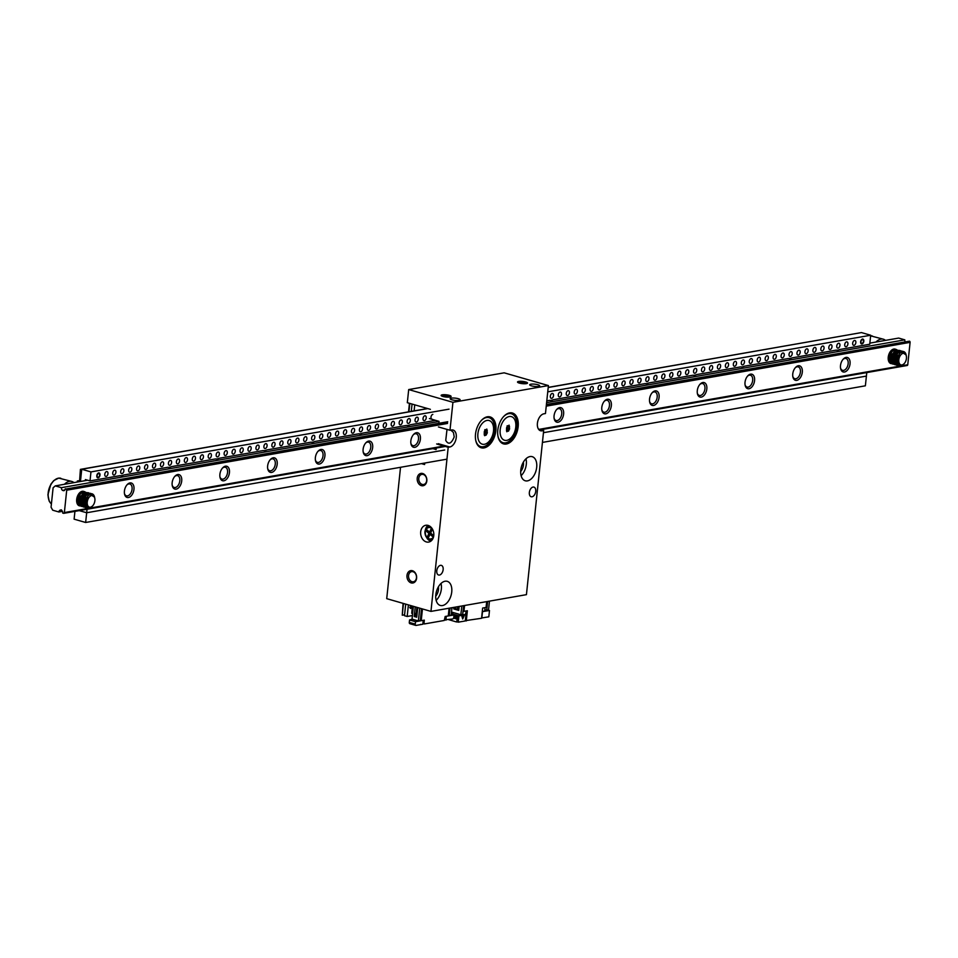 <?xml version="1.0" encoding="UTF-8"?>
<svg xmlns="http://www.w3.org/2000/svg" width="958" height="958" viewBox="0 0 958 958"><rect width="100%" height="100%" fill="white"/><g stroke="black" fill="none" stroke-linecap="round" stroke-linejoin="round"><path stroke-width="1.44" d="M430.393 409.341L407.318 402.695L408.695 389.571L504.171 372.83L548.407 385.571L545.461 413.533L543.881 413.808A8.778 5.293 -73.9 0 0 537.594 422.071A8.778 5.293 -73.9 0 0 540.552 430.753A8.778 5.293 -73.9 0 0 542.084 430.825L543.677 430.549L526.433 594.655L430.956 611.396L448.2 447.278L449.793 447.003A8.778 5.293 106.1 0 0 456.068 438.74A8.778 5.293 106.1 0 0 453.122 430.058A8.778 5.293 106.1 0 0 451.577 429.986L449.985 430.262L438.453 426.945M430.956 611.396L386.721 598.654L400.528 467.288M424.753 463.049L424.598 464.534L421.448 463.624M449.985 430.262L452.93 402.3L548.407 385.571M408.695 389.571L452.93 402.3M429.424 418.574L439.039 421.352L438.836 423.304M535.726 491.37A5.018 3.03 -73.9 0 1 531.151 496.747A5.018 3.03 -73.9 0 1 529.355 492.484A5.018 3.03 -73.9 0 1 533.929 487.095A5.018 3.03 -73.9 0 1 535.726 491.37M443.147 569.639A5.018 3.03 -73.9 0 1 438.584 575.016A5.018 3.03 -73.9 0 1 436.788 570.752A5.018 3.03 -73.9 0 1 441.351 565.376A5.018 3.03 -73.9 0 1 443.147 569.639M536.684 467.336A12.55 7.568 -73.9 0 1 525.259 480.784A12.55 7.568 -73.9 0 1 521.463 466.63A12.55 7.568 -73.9 0 1 532.205 456.667A12.55 7.568 -73.9 0 1 536.684 467.336M451.733 591.996A12.55 7.568 -73.9 0 1 440.309 605.456A12.55 7.568 -73.9 0 1 436.501 591.302A12.55 7.568 -73.9 0 1 447.254 581.338A12.55 7.568 -73.9 0 1 451.733 591.996M495.873 430.573A16.058 9.688 -73.9 0 1 481.251 447.793A16.058 9.688 -73.9 0 1 476.389 429.675A16.058 9.688 -73.9 0 1 490.137 416.922A16.058 9.688 -73.9 0 1 495.873 430.573M518.158 426.669A16.058 9.688 -73.9 0 1 503.525 443.889A16.058 9.688 -73.9 0 1 498.663 425.771A16.058 9.688 -73.9 0 1 512.422 413.018A16.058 9.688 -73.9 0 1 518.158 426.669M543.677 430.549L538.42 429.028M426.358 541.941A8.526 6.526 80.1 0 1 420.646 533.295A8.526 6.526 80.1 0 1 425.759 525.271A8.526 6.526 80.1 0 1 433.663 532.552A8.526 6.526 80.1 0 1 428.705 542.072A8.526 6.526 80.1 0 1 426.358 541.941M411.162 582.895A6.275 4.802 80.1 0 1 407.952 572.585A6.275 4.802 80.1 0 1 416.287 574.98A6.275 4.802 80.1 0 1 411.162 582.895M421.388 485.646A6.275 4.802 80.1 0 1 418.179 475.336A6.275 4.802 80.1 0 1 426.502 477.731A6.275 4.802 80.1 0 1 421.388 485.646M448.2 447.278L436.656 443.961M436.237 448.045L436.07 449.553L432.884 448.631M451.266 398.145A5.018 1.126 -174 0 1 456.858 398.36A5.018 1.126 -174 0 1 460.103 399.773A5.018 1.126 -174 0 1 455.002 400.372A5.018 1.126 -174 0 1 450.128 398.72A5.018 1.126 -174 0 1 451.266 398.145M442.285 394.816A5.018 1.126 -174 0 1 448.404 395.139A5.018 1.126 -174 0 1 450.955 396.696A5.018 1.126 -174 0 1 446.009 397.043A5.018 1.126 -174 0 1 441.243 395.678A5.018 1.126 -174 0 1 442.285 394.816M530.828 384.194A5.018 1.126 -174 0 1 536.42 384.409A5.018 1.126 -174 0 1 539.665 385.823A5.018 1.126 -174 0 1 534.564 386.421A5.018 1.126 -174 0 1 529.69 384.781A5.018 1.126 -174 0 1 530.828 384.194M518.661 381.428A5.018 1.126 -174 0 1 524.792 381.751A5.018 1.126 -174 0 1 527.343 383.308A5.018 1.126 -174 0 1 522.397 383.655A5.018 1.126 -174 0 1 517.631 382.29A5.018 1.126 -174 0 1 518.661 381.428M491.538 419.113A16.058 9.688 106.1 0 0 488.951 416.718M480.126 447.338A16.058 9.688 106.1 0 0 483.598 446.691M513.811 415.209A16.058 9.688 106.1 0 0 511.225 412.814M502.411 443.434A16.058 9.688 106.1 0 0 505.872 442.776M526.265 383.655A4.012 0.898 6 0 0 523.26 382.709A4.012 0.898 6 0 0 519.332 382.625A4.012 0.898 6 0 0 518.601 382.853M450.847 430.118L453.445 432.501L454.212 436.932C451.278 443.853 448.464 445.015 445.745 440.417L447.003 429.4M442.225 396.241A4.012 0.898 -174 0 1 442.955 396.013A4.012 0.898 -174 0 1 446.883 396.097A4.012 0.898 -174 0 1 449.889 397.043M438.441 586.763A8.023 4.838 -73.9 0 1 438.489 589.505A8.023 4.838 -73.9 0 1 435.722 596.175M436.153 600.343A12.55 7.568 106.1 0 0 441.351 589.014A12.55 7.568 106.1 0 0 441.015 583.458M523.391 462.091A8.023 4.838 -73.9 0 1 523.439 464.846A8.023 4.838 -73.9 0 1 520.685 471.504M521.104 475.671A12.55 7.568 106.1 0 0 526.301 464.343A12.55 7.568 106.1 0 0 525.966 458.786M422.215 484.425A5.149 3.94 -99.9 0 0 423.628 484.509A5.149 3.94 -99.9 0 0 426.681 480.581A5.149 3.94 -99.9 0 0 421.855 474.378A5.149 3.94 -99.9 0 0 418.766 479.216A5.149 3.94 -99.9 0 0 422.215 484.425M411.988 581.686A5.149 3.94 -99.9 0 0 413.401 581.757A5.149 3.94 -99.9 0 0 416.455 577.83A5.149 3.94 -99.9 0 0 411.629 571.627A5.149 3.94 -99.9 0 0 408.539 576.465A5.149 3.94 -99.9 0 0 411.988 581.686M426.981 538.24A8.526 6.526 -99.9 0 0 430.825 541.162A8.526 6.526 -99.9 0 0 430.837 541.162M428.082 525.403A8.526 6.526 -99.9 0 0 425.436 529.463M429.256 531.87A4.012 3.078 -99.9 0 0 429.304 533.355M906.879 365.489A1.006 0.766 -99.9 0 0 907.753 364.735L910.1 342.365A1.006 0.766 -99.9 0 0 909.429 341.18L546.419 404.444M65.276 488.784A2.515 1.916 -99.9 0 1 63.791 490.7A2.515 1.916 -99.9 0 1 63.683 490.712L62.545 490.388A2.515 1.916 -99.9 0 1 61.432 487.67L55.277 485.898L53.109 487.778L51.061 507.225L52.726 510.207L58.881 511.979A2.515 1.916 -99.9 0 1 60.366 510.063A2.515 1.916 -99.9 0 1 60.474 510.051L61.623 510.375A2.515 1.916 -99.9 0 1 62.725 513.093L63.491 513.308A1.006 0.766 -99.9 0 0 64.366 512.566L66.713 490.197A1.006 0.766 -99.9 0 0 66.054 488.999L447.709 421.748M62.545 490.388L64.857 489.981M61.432 487.67L439.027 421.484M546.611 402.635L904.819 339.851A2.515 1.916 -99.9 0 0 905.118 341.575M904.819 339.851L898.664 338.078L869.864 343.12M55.277 485.898L87.645 480.221M58.881 511.979L62.426 511.368M60.474 510.051L61.468 509.872M844.501 372.003A7.532 4.539 -73.9 0 1 840.609 368.495A7.532 4.539 -73.9 0 1 843.339 359.022A7.532 4.539 -73.9 0 1 850.069 361.849A7.532 4.539 -73.9 0 1 844.501 372.003M796.769 380.374A7.532 4.539 -73.9 0 1 792.877 376.865A7.532 4.539 -73.9 0 1 795.595 367.393A7.532 4.539 -73.9 0 1 802.325 370.219A7.532 4.539 -73.9 0 1 796.769 380.374M749.024 388.744A7.532 4.539 -73.9 0 1 745.132 385.224A7.532 4.539 -73.9 0 1 747.863 375.764A7.532 4.539 -73.9 0 1 754.593 378.59A7.532 4.539 -73.9 0 1 749.024 388.744M701.292 397.103A7.532 4.539 -73.9 0 1 697.4 393.594A7.532 4.539 -73.9 0 1 700.118 384.134A7.532 4.539 -73.9 0 1 706.848 386.96A7.532 4.539 -73.9 0 1 701.292 397.103M653.548 405.474A7.532 4.539 -73.9 0 1 649.656 401.965A7.532 4.539 -73.9 0 1 652.386 392.493A7.532 4.539 -73.9 0 1 659.116 395.319A7.532 4.539 -73.9 0 1 653.548 405.474M605.815 413.844A7.532 4.539 -73.9 0 1 601.911 410.335A7.532 4.539 -73.9 0 1 604.642 400.863A7.532 4.539 -73.9 0 1 611.372 403.689A7.532 4.539 -73.9 0 1 605.815 413.844M558.071 422.215A7.532 4.539 -73.9 0 1 554.179 418.694A7.532 4.539 -73.9 0 1 556.909 409.234A7.532 4.539 -73.9 0 1 563.639 412.06A7.532 4.539 -73.9 0 1 558.071 422.215M414.862 447.314A7.532 4.539 -73.9 0 1 410.958 443.794A7.532 4.539 -73.9 0 1 413.688 434.333A7.532 4.539 -73.9 0 1 420.418 437.159A7.532 4.539 -73.9 0 1 414.862 447.314M367.118 455.673A7.532 4.539 -73.9 0 1 363.226 452.164A7.532 4.539 -73.9 0 1 365.956 442.704A7.532 4.539 -73.9 0 1 372.686 445.53A7.532 4.539 -73.9 0 1 367.118 455.673M319.385 464.043A7.532 4.539 -73.9 0 1 315.481 460.535A7.532 4.539 -73.9 0 1 318.212 451.074A7.532 4.539 -73.9 0 1 324.942 453.888A7.532 4.539 -73.9 0 1 319.385 464.043M271.641 472.414A7.532 4.539 -73.9 0 1 267.749 468.905A7.532 4.539 -73.9 0 1 270.467 459.433A7.532 4.539 -73.9 0 1 277.209 462.259A7.532 4.539 -73.9 0 1 271.641 472.414M223.909 480.784A7.532 4.539 -73.9 0 1 220.005 477.264A7.532 4.539 -73.9 0 1 222.735 467.803A7.532 4.539 -73.9 0 1 229.465 470.629A7.532 4.539 -73.9 0 1 223.909 480.784M176.164 489.143A7.532 4.539 -73.9 0 1 172.272 485.634A7.532 4.539 -73.9 0 1 174.991 476.174A7.532 4.539 -73.9 0 1 181.733 479A7.532 4.539 -73.9 0 1 176.164 489.143M128.432 497.513A7.532 4.539 -73.9 0 1 124.528 494.005A7.532 4.539 -73.9 0 1 127.258 484.544A7.532 4.539 -73.9 0 1 133.988 487.359A7.532 4.539 -73.9 0 1 128.432 497.513M78.46 505.357L79.37 505.824A7.532 4.539 -73.9 0 1 76.796 502.375A7.532 4.539 -73.9 0 1 79.514 492.903A7.532 4.539 -73.9 0 1 85.681 493.43M86.172 498.184A7.532 4.539 -73.9 0 1 85.466 500.902M84.088 503.429A7.532 4.539 -73.9 0 1 82.711 504.902A7.532 4.539 -73.9 0 1 82.137 505.309M81.466 505.656A7.532 4.539 -73.9 0 1 80.688 505.884M890.006 363.118L890.928 363.573A7.532 4.539 -73.9 0 1 888.353 360.124A7.532 4.539 -73.9 0 1 891.072 350.664A7.532 4.539 -73.9 0 1 897.239 351.179M897.73 355.945A7.532 4.539 -73.9 0 1 897.011 358.663M895.646 361.19A7.532 4.539 -73.9 0 1 894.269 362.651M893.024 363.405A7.532 4.539 -73.9 0 1 892.245 363.633M895.898 355.167A6.167 3.724 -73.9 0 1 895.059 358.4M84.34 497.418A6.167 3.724 -73.9 0 1 83.502 500.651M126.899 484.94A6.167 3.724 -73.9 0 1 129.857 483.994A6.167 3.724 -73.9 0 1 131.941 490.101A6.167 3.724 -73.9 0 1 127.522 495.897A6.167 3.724 -73.9 0 1 126.444 495.849A6.167 3.724 -73.9 0 1 124.444 493.478M174.643 476.569A6.167 3.724 -73.9 0 1 177.601 475.623A6.167 3.724 -73.9 0 1 179.673 481.73A6.167 3.724 -73.9 0 1 175.266 487.538A6.167 3.724 -73.9 0 1 174.188 487.478A6.167 3.724 -73.9 0 1 172.177 485.107M222.376 468.199A6.167 3.724 -73.9 0 1 225.334 467.253A6.167 3.724 -73.9 0 1 227.417 473.36A6.167 3.724 -73.9 0 1 222.998 479.168A6.167 3.724 -73.9 0 1 221.921 479.12A6.167 3.724 -73.9 0 1 219.921 476.737M270.12 459.84A6.167 3.724 -73.9 0 1 273.078 458.894A6.167 3.724 -73.9 0 1 275.15 464.989A6.167 3.724 -73.9 0 1 270.743 470.797A6.167 3.724 -73.9 0 1 269.665 470.749A6.167 3.724 -73.9 0 1 267.653 468.378M317.852 451.469A6.167 3.724 -73.9 0 1 320.81 450.523A6.167 3.724 -73.9 0 1 322.894 456.631A6.167 3.724 -73.9 0 1 318.475 462.427A6.167 3.724 -73.9 0 1 317.397 462.379A6.167 3.724 -73.9 0 1 315.398 460.008M365.597 443.099A6.167 3.724 -73.9 0 1 368.555 442.153A6.167 3.724 -73.9 0 1 370.626 448.26A6.167 3.724 -73.9 0 1 366.219 454.068A6.167 3.724 -73.9 0 1 365.142 454.008A6.167 3.724 -73.9 0 1 363.13 451.637M413.329 434.728A6.167 3.724 -73.9 0 1 416.287 433.794A6.167 3.724 -73.9 0 1 418.371 439.89A6.167 3.724 -73.9 0 1 413.952 445.698A6.167 3.724 -73.9 0 1 412.874 445.65A6.167 3.724 -73.9 0 1 410.874 443.267M556.55 409.629A6.167 3.724 -73.9 0 1 559.508 408.683A6.167 3.724 -73.9 0 1 561.58 414.79A6.167 3.724 -73.9 0 1 557.173 420.598A6.167 3.724 -73.9 0 1 556.095 420.55A6.167 3.724 -73.9 0 1 554.095 418.167M604.282 401.27A6.167 3.724 -73.9 0 1 607.252 400.324A6.167 3.724 -73.9 0 1 609.324 406.42A6.167 3.724 -73.9 0 1 604.917 412.227A6.167 3.724 -73.9 0 1 603.827 412.179A6.167 3.724 -73.9 0 1 601.828 409.796M652.027 392.9A6.167 3.724 -73.9 0 1 654.985 391.954A6.167 3.724 -73.9 0 1 657.056 398.049A6.167 3.724 -73.9 0 1 652.649 403.857A6.167 3.724 -73.9 0 1 651.572 403.809A6.167 3.724 -73.9 0 1 649.572 401.438M699.759 384.529A6.167 3.724 -73.9 0 1 702.729 383.583A6.167 3.724 -73.9 0 1 704.801 389.69A6.167 3.724 -73.9 0 1 700.394 395.486A6.167 3.724 -73.9 0 1 699.304 395.438A6.167 3.724 -73.9 0 1 697.304 393.067M747.503 376.159A6.167 3.724 -73.9 0 1 750.461 375.213A6.167 3.724 -73.9 0 1 752.533 381.32A6.167 3.724 -73.9 0 1 748.126 387.128A6.167 3.724 -73.9 0 1 747.048 387.08A6.167 3.724 -73.9 0 1 745.049 384.697M795.236 367.8A6.167 3.724 -73.9 0 1 798.206 366.854A6.167 3.724 -73.9 0 1 800.277 372.949A6.167 3.724 -73.9 0 1 795.87 378.757A6.167 3.724 -73.9 0 1 794.781 378.709A6.167 3.724 -73.9 0 1 792.781 376.326M842.98 359.43A6.167 3.724 -73.9 0 1 845.938 358.484A6.167 3.724 -73.9 0 1 848.022 364.591A6.167 3.724 -73.9 0 1 843.603 370.387A6.167 3.724 -73.9 0 1 842.525 370.339A6.167 3.724 -73.9 0 1 840.525 367.968M435.555 420.346L410.503 424.729A7.532 4.539 106.1 0 0 409.258 425.196L407.246 425.544A7.532 4.539 106.1 0 0 406.048 425.52L362.759 433.1A7.532 4.539 106.1 0 0 361.513 433.555L359.501 433.914A7.532 4.539 106.1 0 0 358.304 433.878L315.026 441.47A7.532 4.539 106.1 0 0 313.781 441.925L311.769 442.285A7.532 4.539 106.1 0 0 310.572 442.249L267.282 449.841A7.532 4.539 106.1 0 0 266.037 450.296L264.025 450.643A7.532 4.539 106.1 0 0 262.827 450.619L219.55 458.199A7.532 4.539 106.1 0 0 218.304 458.666L216.292 459.014A7.532 4.539 106.1 0 0 215.095 458.99L171.805 466.57A7.532 4.539 106.1 0 0 170.56 467.025L168.548 467.384A7.532 4.539 106.1 0 0 167.351 467.348L124.073 474.94A7.532 4.539 106.1 0 0 122.828 475.396L120.816 475.755A7.532 4.539 106.1 0 0 119.618 475.719L90.016 480.904L85.406 479.575L85.286 480.641M77.215 482.054L77.323 481.012L79.538 481.646L80.412 469.372L81.681 469.743L80.448 481.491L81.729 469.252L90.962 471.911L90.016 480.904M87.034 509.249L86.675 512.758L79.239 510.614L86.675 512.758L444.74 449.997L86.675 512.758L85.645 522.481L446.955 459.157M548.204 387.499L861.458 332.582L870.69 335.24L869.744 344.245L840.154 349.43A7.532 4.539 106.1 0 0 838.897 349.886L836.897 350.233A7.532 4.539 106.1 0 0 835.699 350.209L792.41 357.801A7.532 4.539 106.1 0 0 791.164 358.256L789.153 358.603A7.532 4.539 106.1 0 0 787.955 358.579L744.677 366.16A7.532 4.539 106.1 0 0 743.42 366.615L741.42 366.974A7.532 4.539 106.1 0 0 740.223 366.95L696.933 374.53A7.532 4.539 106.1 0 0 695.688 374.985L693.676 375.344A7.532 4.539 106.1 0 0 692.478 375.308L649.201 382.901A7.532 4.539 106.1 0 0 647.943 383.356L645.932 383.703A7.532 4.539 106.1 0 0 644.746 383.679L601.456 391.271A7.532 4.539 106.1 0 0 600.211 391.726L598.199 392.073A7.532 4.539 106.1 0 0 597.002 392.05L553.724 399.63A7.532 4.539 106.1 0 0 552.467 400.085L550.455 400.444A7.532 4.539 106.1 0 0 549.257 400.408L546.802 400.851M866.774 372.578L866.403 376.087L543.449 432.693L866.403 376.087L865.373 385.811L542.432 442.416M79.227 480.676L77.323 481.012M427.807 408.599L81.729 469.252M870.69 335.24L547.748 391.846M449.027 409.15L90.962 471.911M98.662 472.953A2.515 1.509 -73.9 0 1 99.105 472.965A2.515 1.509 -73.9 0 1 99.943 475.455A2.515 1.509 -73.9 0 1 98.147 477.814A2.515 1.509 -73.9 0 1 97.716 477.791A2.515 1.509 -73.9 0 1 96.866 475.312A2.515 1.509 -73.9 0 1 98.662 472.953M106.625 471.552A2.515 1.509 -73.9 0 1 107.057 471.576A2.515 1.509 -73.9 0 1 107.907 474.054A2.515 1.509 -73.9 0 1 106.11 476.413A2.515 1.509 -73.9 0 1 105.667 476.401A2.515 1.509 -73.9 0 1 104.829 473.911A2.515 1.509 -73.9 0 1 106.625 471.552M114.577 470.162A2.515 1.509 -73.9 0 1 115.02 470.174A2.515 1.509 -73.9 0 1 115.858 472.665A2.515 1.509 -73.9 0 1 114.062 475.024A2.515 1.509 -73.9 0 1 113.631 475A2.515 1.509 -73.9 0 1 112.781 472.522A2.515 1.509 -73.9 0 1 114.577 470.162M122.528 468.761A2.515 1.509 -73.9 0 1 122.971 468.785A2.515 1.509 -73.9 0 1 123.822 471.264A2.515 1.509 -73.9 0 1 122.025 473.623A2.515 1.509 -73.9 0 1 121.582 473.611A2.515 1.509 -73.9 0 1 120.744 471.12A2.515 1.509 -73.9 0 1 122.528 468.761M130.492 467.372A2.515 1.509 -73.9 0 1 130.923 467.396A2.515 1.509 -73.9 0 1 131.773 469.875A2.515 1.509 -73.9 0 1 129.977 472.234A2.515 1.509 -73.9 0 1 129.546 472.21A2.515 1.509 -73.9 0 1 128.695 469.731A2.515 1.509 -73.9 0 1 130.492 467.372M138.443 465.971A2.515 1.509 -73.9 0 1 138.886 465.995A2.515 1.509 -73.9 0 1 139.724 468.474A2.515 1.509 -73.9 0 1 137.94 470.833A2.515 1.509 -73.9 0 1 137.497 470.821A2.515 1.509 -73.9 0 1 136.647 468.342A2.515 1.509 -73.9 0 1 138.443 465.971M146.406 464.582A2.515 1.509 -73.9 0 1 146.837 464.606A2.515 1.509 -73.9 0 1 147.688 467.085A2.515 1.509 -73.9 0 1 145.891 469.444A2.515 1.509 -73.9 0 1 145.448 469.42A2.515 1.509 -73.9 0 1 144.61 466.941A2.515 1.509 -73.9 0 1 146.406 464.582M154.358 463.181A2.515 1.509 -73.9 0 1 154.801 463.205A2.515 1.509 -73.9 0 1 155.639 465.684A2.515 1.509 -73.9 0 1 153.843 468.055A2.515 1.509 -73.9 0 1 153.412 468.031A2.515 1.509 -73.9 0 1 152.561 465.552A2.515 1.509 -73.9 0 1 154.358 463.181M162.321 461.792A2.515 1.509 -73.9 0 1 162.752 461.816A2.515 1.509 -73.9 0 1 163.602 464.295A2.515 1.509 -73.9 0 1 161.806 466.654A2.515 1.509 -73.9 0 1 161.363 466.63A2.515 1.509 -73.9 0 1 160.525 464.151A2.515 1.509 -73.9 0 1 162.321 461.792M170.273 460.403A2.515 1.509 -73.9 0 1 170.716 460.415A2.515 1.509 -73.9 0 1 171.554 462.906A2.515 1.509 -73.9 0 1 169.758 465.265A2.515 1.509 -73.9 0 1 169.327 465.241A2.515 1.509 -73.9 0 1 168.476 462.762A2.515 1.509 -73.9 0 1 170.273 460.403M178.224 459.002A2.515 1.509 -73.9 0 1 178.667 459.026A2.515 1.509 -73.9 0 1 179.517 461.505A2.515 1.509 -73.9 0 1 177.721 463.864A2.515 1.509 -73.9 0 1 177.278 463.84A2.515 1.509 -73.9 0 1 176.44 461.361A2.515 1.509 -73.9 0 1 178.224 459.002M186.187 457.613A2.515 1.509 -73.9 0 1 186.618 457.625A2.515 1.509 -73.9 0 1 187.469 460.115A2.515 1.509 -73.9 0 1 185.672 462.474A2.515 1.509 -73.9 0 1 185.229 462.451A2.515 1.509 -73.9 0 1 184.391 459.972A2.515 1.509 -73.9 0 1 186.187 457.613M194.139 456.212A2.515 1.509 -73.9 0 1 194.582 456.236A2.515 1.509 -73.9 0 1 195.42 458.714A2.515 1.509 -73.9 0 1 193.636 461.073A2.515 1.509 -73.9 0 1 193.193 461.061A2.515 1.509 -73.9 0 1 192.342 458.571A2.515 1.509 -73.9 0 1 194.139 456.212M202.102 454.822A2.515 1.509 -73.9 0 1 202.533 454.834A2.515 1.509 -73.9 0 1 203.383 457.325A2.515 1.509 -73.9 0 1 201.587 459.684A2.515 1.509 -73.9 0 1 201.144 459.66A2.515 1.509 -73.9 0 1 200.306 457.182A2.515 1.509 -73.9 0 1 202.102 454.822M210.053 453.421A2.515 1.509 -73.9 0 1 210.497 453.445A2.515 1.509 -73.9 0 1 211.335 455.924A2.515 1.509 -73.9 0 1 209.539 458.283A2.515 1.509 -73.9 0 1 209.107 458.271A2.515 1.509 -73.9 0 1 208.257 455.78A2.515 1.509 -73.9 0 1 210.053 453.421M218.005 452.032A2.515 1.509 -73.9 0 1 218.448 452.056A2.515 1.509 -73.9 0 1 219.298 454.535A2.515 1.509 -73.9 0 1 217.502 456.894A2.515 1.509 -73.9 0 1 217.059 456.87A2.515 1.509 -73.9 0 1 216.221 454.391A2.515 1.509 -73.9 0 1 218.005 452.032M225.968 450.631A2.515 1.509 -73.9 0 1 226.411 450.655A2.515 1.509 -73.9 0 1 227.25 453.134A2.515 1.509 -73.9 0 1 225.453 455.493A2.515 1.509 -73.9 0 1 225.022 455.481A2.515 1.509 -73.9 0 1 224.172 453.002A2.515 1.509 -73.9 0 1 225.968 450.631M233.92 449.242A2.515 1.509 -73.9 0 1 234.363 449.266A2.515 1.509 -73.9 0 1 235.201 451.745A2.515 1.509 -73.9 0 1 233.417 454.104A2.515 1.509 -73.9 0 1 232.974 454.08A2.515 1.509 -73.9 0 1 232.123 451.601A2.515 1.509 -73.9 0 1 233.92 449.242M241.883 447.841A2.515 1.509 -73.9 0 1 242.314 447.865A2.515 1.509 -73.9 0 1 243.164 450.344A2.515 1.509 -73.9 0 1 241.368 452.715A2.515 1.509 -73.9 0 1 240.925 452.691A2.515 1.509 -73.9 0 1 240.087 450.212A2.515 1.509 -73.9 0 1 241.883 447.841M249.834 446.452A2.515 1.509 -73.9 0 1 250.278 446.476A2.515 1.509 -73.9 0 1 251.116 448.955A2.515 1.509 -73.9 0 1 249.319 451.314A2.515 1.509 -73.9 0 1 248.888 451.29A2.515 1.509 -73.9 0 1 248.038 448.811A2.515 1.509 -73.9 0 1 249.834 446.452M257.798 445.063A2.515 1.509 -73.9 0 1 258.229 445.075A2.515 1.509 -73.9 0 1 259.079 447.554A2.515 1.509 -73.9 0 1 257.283 449.925A2.515 1.509 -73.9 0 1 256.84 449.901A2.515 1.509 -73.9 0 1 256.002 447.422A2.515 1.509 -73.9 0 1 257.798 445.063M265.749 443.662A2.515 1.509 -73.9 0 1 266.192 443.686A2.515 1.509 -73.9 0 1 267.031 446.165A2.515 1.509 -73.9 0 1 265.234 448.524A2.515 1.509 -73.9 0 1 264.803 448.5A2.515 1.509 -73.9 0 1 263.953 446.021A2.515 1.509 -73.9 0 1 265.749 443.662M273.701 442.273A2.515 1.509 -73.9 0 1 274.144 442.285A2.515 1.509 -73.9 0 1 274.994 444.775A2.515 1.509 -73.9 0 1 273.198 447.135A2.515 1.509 -73.9 0 1 272.755 447.111A2.515 1.509 -73.9 0 1 271.916 444.632A2.515 1.509 -73.9 0 1 273.701 442.273M281.664 440.872A2.515 1.509 -73.9 0 1 282.095 440.896A2.515 1.509 -73.9 0 1 282.945 443.374A2.515 1.509 -73.9 0 1 281.149 445.733A2.515 1.509 -73.9 0 1 280.718 445.721A2.515 1.509 -73.9 0 1 279.868 443.231A2.515 1.509 -73.9 0 1 281.664 440.872M289.615 439.483A2.515 1.509 -73.9 0 1 290.058 439.494A2.515 1.509 -73.9 0 1 290.897 441.985A2.515 1.509 -73.9 0 1 289.112 444.344A2.515 1.509 -73.9 0 1 288.669 444.32A2.515 1.509 -73.9 0 1 287.819 441.842A2.515 1.509 -73.9 0 1 289.615 439.483M297.579 438.081A2.515 1.509 -73.9 0 1 298.01 438.105A2.515 1.509 -73.9 0 1 298.86 440.584A2.515 1.509 -73.9 0 1 297.064 442.943A2.515 1.509 -73.9 0 1 296.621 442.931A2.515 1.509 -73.9 0 1 295.783 440.441A2.515 1.509 -73.9 0 1 297.579 438.081M305.53 436.692A2.515 1.509 -73.9 0 1 305.973 436.716A2.515 1.509 -73.9 0 1 306.811 439.195A2.515 1.509 -73.9 0 1 305.015 441.554A2.515 1.509 -73.9 0 1 304.584 441.53A2.515 1.509 -73.9 0 1 303.734 439.051A2.515 1.509 -73.9 0 1 305.53 436.692M313.494 435.291A2.515 1.509 -73.9 0 1 313.925 435.315A2.515 1.509 -73.9 0 1 314.775 437.794A2.515 1.509 -73.9 0 1 312.979 440.153A2.515 1.509 -73.9 0 1 312.536 440.141A2.515 1.509 -73.9 0 1 311.697 437.65A2.515 1.509 -73.9 0 1 313.494 435.291M321.445 433.902A2.515 1.509 -73.9 0 1 321.888 433.926A2.515 1.509 -73.9 0 1 322.726 436.405A2.515 1.509 -73.9 0 1 320.93 438.764A2.515 1.509 -73.9 0 1 320.499 438.74A2.515 1.509 -73.9 0 1 319.649 436.261A2.515 1.509 -73.9 0 1 321.445 433.902M329.396 432.501A2.515 1.509 -73.9 0 1 329.839 432.525A2.515 1.509 -73.9 0 1 330.69 435.004A2.515 1.509 -73.9 0 1 328.893 437.375A2.515 1.509 -73.9 0 1 328.45 437.351A2.515 1.509 -73.9 0 1 327.612 434.872A2.515 1.509 -73.9 0 1 329.396 432.501M337.36 431.112A2.515 1.509 -73.9 0 1 337.791 431.136A2.515 1.509 -73.9 0 1 338.641 433.615A2.515 1.509 -73.9 0 1 336.845 435.974A2.515 1.509 -73.9 0 1 336.402 435.95A2.515 1.509 -73.9 0 1 335.563 433.471A2.515 1.509 -73.9 0 1 337.36 431.112M345.311 429.723A2.515 1.509 -73.9 0 1 345.754 429.735A2.515 1.509 -73.9 0 1 346.592 432.214A2.515 1.509 -73.9 0 1 344.808 434.585A2.515 1.509 -73.9 0 1 344.365 434.561A2.515 1.509 -73.9 0 1 343.515 432.082A2.515 1.509 -73.9 0 1 345.311 429.723M353.274 428.322A2.515 1.509 -73.9 0 1 353.706 428.346A2.515 1.509 -73.9 0 1 354.556 430.825A2.515 1.509 -73.9 0 1 352.76 433.184A2.515 1.509 -73.9 0 1 352.316 433.16A2.515 1.509 -73.9 0 1 351.478 430.681A2.515 1.509 -73.9 0 1 353.274 428.322M361.226 426.933A2.515 1.509 -73.9 0 1 361.669 426.945A2.515 1.509 -73.9 0 1 362.507 429.435A2.515 1.509 -73.9 0 1 360.711 431.795A2.515 1.509 -73.9 0 1 360.28 431.771A2.515 1.509 -73.9 0 1 359.43 429.292A2.515 1.509 -73.9 0 1 361.226 426.933M369.177 425.532A2.515 1.509 -73.9 0 1 369.62 425.556A2.515 1.509 -73.9 0 1 370.471 428.034A2.515 1.509 -73.9 0 1 368.674 430.393A2.515 1.509 -73.9 0 1 368.231 430.381A2.515 1.509 -73.9 0 1 367.393 427.891A2.515 1.509 -73.9 0 1 369.177 425.532M377.141 424.143A2.515 1.509 -73.9 0 1 377.584 424.154A2.515 1.509 -73.9 0 1 378.422 426.645A2.515 1.509 -73.9 0 1 376.626 429.004A2.515 1.509 -73.9 0 1 376.195 428.98A2.515 1.509 -73.9 0 1 375.344 426.502A2.515 1.509 -73.9 0 1 377.141 424.143M385.092 422.741A2.515 1.509 -73.9 0 1 385.535 422.765A2.515 1.509 -73.9 0 1 386.373 425.244A2.515 1.509 -73.9 0 1 384.589 427.603A2.515 1.509 -73.9 0 1 384.146 427.591A2.515 1.509 -73.9 0 1 383.296 425.101A2.515 1.509 -73.9 0 1 385.092 422.741M393.055 421.352A2.515 1.509 -73.9 0 1 393.487 421.364A2.515 1.509 -73.9 0 1 394.337 423.855A2.515 1.509 -73.9 0 1 392.541 426.214A2.515 1.509 -73.9 0 1 392.097 426.19A2.515 1.509 -73.9 0 1 391.259 423.711A2.515 1.509 -73.9 0 1 393.055 421.352M401.007 419.951A2.515 1.509 -73.9 0 1 401.45 419.975A2.515 1.509 -73.9 0 1 402.288 422.454A2.515 1.509 -73.9 0 1 400.492 424.813A2.515 1.509 -73.9 0 1 400.061 424.801A2.515 1.509 -73.9 0 1 399.211 422.31A2.515 1.509 -73.9 0 1 401.007 419.951M408.97 418.562A2.515 1.509 -73.9 0 1 409.401 418.586A2.515 1.509 -73.9 0 1 410.252 421.065A2.515 1.509 -73.9 0 1 408.455 423.424A2.515 1.509 -73.9 0 1 408.012 423.4A2.515 1.509 -73.9 0 1 407.174 420.921A2.515 1.509 -73.9 0 1 408.97 418.562M416.922 417.161A2.515 1.509 -73.9 0 1 417.365 417.185A2.515 1.509 -73.9 0 1 418.203 419.664A2.515 1.509 -73.9 0 1 416.407 422.023A2.515 1.509 -73.9 0 1 415.976 422.011A2.515 1.509 -73.9 0 1 415.125 419.532A2.515 1.509 -73.9 0 1 416.922 417.161M424.873 415.772A2.515 1.509 -73.9 0 1 425.316 415.796A2.515 1.509 -73.9 0 1 426.166 418.275A2.515 1.509 -73.9 0 1 424.37 420.634A2.515 1.509 -73.9 0 1 423.927 420.61A2.515 1.509 -73.9 0 1 423.089 418.131A2.515 1.509 -73.9 0 1 424.873 415.772M432.321 419.245A2.515 1.509 -73.9 0 1 431.878 419.221A2.515 1.509 -73.9 0 1 431.04 416.742A2.515 1.509 -73.9 0 1 432.836 414.383M862.487 339.072A2.515 1.509 -73.9 0 1 862.918 339.096A2.515 1.509 -73.9 0 1 863.769 341.575A2.515 1.509 -73.9 0 1 861.972 343.934A2.515 1.509 -73.9 0 1 861.529 343.91A2.515 1.509 -73.9 0 1 860.691 341.431A2.515 1.509 -73.9 0 1 862.487 339.072M854.524 340.461A2.515 1.509 -73.9 0 1 854.967 340.485A2.515 1.509 -73.9 0 1 855.805 342.964A2.515 1.509 -73.9 0 1 854.009 345.323A2.515 1.509 -73.9 0 1 853.578 345.311A2.515 1.509 -73.9 0 1 852.728 342.82A2.515 1.509 -73.9 0 1 854.524 340.461M846.573 341.862A2.515 1.509 -73.9 0 1 847.004 341.874A2.515 1.509 -73.9 0 1 847.854 344.365A2.515 1.509 -73.9 0 1 846.058 346.724A2.515 1.509 -73.9 0 1 845.615 346.7A2.515 1.509 -73.9 0 1 844.776 344.221A2.515 1.509 -73.9 0 1 846.573 341.862M838.609 343.251A2.515 1.509 -73.9 0 1 839.052 343.275A2.515 1.509 -73.9 0 1 839.891 345.754A2.515 1.509 -73.9 0 1 838.106 348.113A2.515 1.509 -73.9 0 1 837.663 348.101A2.515 1.509 -73.9 0 1 836.813 345.61A2.515 1.509 -73.9 0 1 838.609 343.251M830.658 344.652A2.515 1.509 -73.9 0 1 831.101 344.664A2.515 1.509 -73.9 0 1 831.939 347.155A2.515 1.509 -73.9 0 1 830.143 349.514A2.515 1.509 -73.9 0 1 829.712 349.49A2.515 1.509 -73.9 0 1 828.862 347.012A2.515 1.509 -73.9 0 1 830.658 344.652M822.694 346.042A2.515 1.509 -73.9 0 1 823.138 346.066A2.515 1.509 -73.9 0 1 823.988 348.544A2.515 1.509 -73.9 0 1 822.192 350.903A2.515 1.509 -73.9 0 1 821.748 350.891A2.515 1.509 -73.9 0 1 820.91 348.401A2.515 1.509 -73.9 0 1 822.694 346.042M814.743 347.443A2.515 1.509 -73.9 0 1 815.186 347.455A2.515 1.509 -73.9 0 1 816.024 349.945A2.515 1.509 -73.9 0 1 814.228 352.304A2.515 1.509 -73.9 0 1 813.797 352.281A2.515 1.509 -73.9 0 1 812.947 349.802A2.515 1.509 -73.9 0 1 814.743 347.443M806.792 348.832A2.515 1.509 -73.9 0 1 807.223 348.856A2.515 1.509 -73.9 0 1 808.073 351.335A2.515 1.509 -73.9 0 1 806.277 353.694A2.515 1.509 -73.9 0 1 805.834 353.67A2.515 1.509 -73.9 0 1 804.995 351.191A2.515 1.509 -73.9 0 1 806.792 348.832M798.828 350.233A2.515 1.509 -73.9 0 1 799.271 350.245A2.515 1.509 -73.9 0 1 800.11 352.724A2.515 1.509 -73.9 0 1 798.313 355.095A2.515 1.509 -73.9 0 1 797.882 355.071A2.515 1.509 -73.9 0 1 797.032 352.592A2.515 1.509 -73.9 0 1 798.828 350.233M790.877 351.622A2.515 1.509 -73.9 0 1 791.308 351.646A2.515 1.509 -73.9 0 1 792.158 354.125A2.515 1.509 -73.9 0 1 790.362 356.484A2.515 1.509 -73.9 0 1 789.919 356.46A2.515 1.509 -73.9 0 1 789.081 353.981A2.515 1.509 -73.9 0 1 790.877 351.622M782.914 353.011A2.515 1.509 -73.9 0 1 783.357 353.035A2.515 1.509 -73.9 0 1 784.195 355.514A2.515 1.509 -73.9 0 1 782.411 357.885A2.515 1.509 -73.9 0 1 781.967 357.861A2.515 1.509 -73.9 0 1 781.129 355.382A2.515 1.509 -73.9 0 1 782.914 353.011M774.962 354.412A2.515 1.509 -73.9 0 1 775.405 354.436A2.515 1.509 -73.9 0 1 776.243 356.915A2.515 1.509 -73.9 0 1 774.447 359.274A2.515 1.509 -73.9 0 1 774.016 359.25A2.515 1.509 -73.9 0 1 773.166 356.771A2.515 1.509 -73.9 0 1 774.962 354.412M766.999 355.801A2.515 1.509 -73.9 0 1 767.442 355.825A2.515 1.509 -73.9 0 1 768.292 358.304A2.515 1.509 -73.9 0 1 766.496 360.663A2.515 1.509 -73.9 0 1 766.053 360.651A2.515 1.509 -73.9 0 1 765.214 358.16A2.515 1.509 -73.9 0 1 766.999 355.801M759.047 357.202A2.515 1.509 -73.9 0 1 759.49 357.214A2.515 1.509 -73.9 0 1 760.329 359.705A2.515 1.509 -73.9 0 1 758.532 362.064A2.515 1.509 -73.9 0 1 758.101 362.04A2.515 1.509 -73.9 0 1 757.251 359.561A2.515 1.509 -73.9 0 1 759.047 357.202M751.096 358.591A2.515 1.509 -73.9 0 1 751.527 358.615A2.515 1.509 -73.9 0 1 752.377 361.094A2.515 1.509 -73.9 0 1 750.581 363.453A2.515 1.509 -73.9 0 1 750.138 363.441A2.515 1.509 -73.9 0 1 749.3 360.95A2.515 1.509 -73.9 0 1 751.096 358.591M743.133 359.992A2.515 1.509 -73.9 0 1 743.576 360.004A2.515 1.509 -73.9 0 1 744.414 362.495A2.515 1.509 -73.9 0 1 742.63 364.854A2.515 1.509 -73.9 0 1 742.187 364.83A2.515 1.509 -73.9 0 1 741.336 362.352A2.515 1.509 -73.9 0 1 743.133 359.992M735.181 361.382A2.515 1.509 -73.9 0 1 735.612 361.406A2.515 1.509 -73.9 0 1 736.462 363.884A2.515 1.509 -73.9 0 1 734.666 366.243A2.515 1.509 -73.9 0 1 734.223 366.231A2.515 1.509 -73.9 0 1 733.385 363.741A2.515 1.509 -73.9 0 1 735.181 361.382M727.218 362.783A2.515 1.509 -73.9 0 1 727.661 362.795A2.515 1.509 -73.9 0 1 728.511 365.285A2.515 1.509 -73.9 0 1 726.715 367.644A2.515 1.509 -73.9 0 1 726.272 367.621A2.515 1.509 -73.9 0 1 725.434 365.142A2.515 1.509 -73.9 0 1 727.218 362.783M719.266 364.172A2.515 1.509 -73.9 0 1 719.709 364.196A2.515 1.509 -73.9 0 1 720.548 366.674A2.515 1.509 -73.9 0 1 718.751 369.034A2.515 1.509 -73.9 0 1 718.32 369.01A2.515 1.509 -73.9 0 1 717.47 366.531A2.515 1.509 -73.9 0 1 719.266 364.172M711.315 365.573A2.515 1.509 -73.9 0 1 711.746 365.585A2.515 1.509 -73.9 0 1 712.596 368.064A2.515 1.509 -73.9 0 1 710.8 370.435A2.515 1.509 -73.9 0 1 710.357 370.411A2.515 1.509 -73.9 0 1 709.519 367.932A2.515 1.509 -73.9 0 1 711.315 365.573M703.352 366.962A2.515 1.509 -73.9 0 1 703.795 366.986A2.515 1.509 -73.9 0 1 704.633 369.465A2.515 1.509 -73.9 0 1 702.837 371.824A2.515 1.509 -73.9 0 1 702.406 371.8A2.515 1.509 -73.9 0 1 701.555 369.321A2.515 1.509 -73.9 0 1 703.352 366.962M695.4 368.351A2.515 1.509 -73.9 0 1 695.831 368.375A2.515 1.509 -73.9 0 1 696.682 370.854A2.515 1.509 -73.9 0 1 694.885 373.225A2.515 1.509 -73.9 0 1 694.442 373.201A2.515 1.509 -73.9 0 1 693.604 370.722A2.515 1.509 -73.9 0 1 695.4 368.351M687.437 369.752A2.515 1.509 -73.9 0 1 687.88 369.776A2.515 1.509 -73.9 0 1 688.718 372.255A2.515 1.509 -73.9 0 1 686.934 374.614A2.515 1.509 -73.9 0 1 686.491 374.59A2.515 1.509 -73.9 0 1 685.641 372.111A2.515 1.509 -73.9 0 1 687.437 369.752M679.485 371.141A2.515 1.509 -73.9 0 1 679.929 371.165A2.515 1.509 -73.9 0 1 680.767 373.644A2.515 1.509 -73.9 0 1 678.971 376.003A2.515 1.509 -73.9 0 1 678.539 375.991A2.515 1.509 -73.9 0 1 677.689 373.512A2.515 1.509 -73.9 0 1 679.485 371.141M671.522 372.542A2.515 1.509 -73.9 0 1 671.965 372.566A2.515 1.509 -73.9 0 1 672.815 375.045A2.515 1.509 -73.9 0 1 671.019 377.404A2.515 1.509 -73.9 0 1 670.576 377.38A2.515 1.509 -73.9 0 1 669.738 374.901A2.515 1.509 -73.9 0 1 671.522 372.542M663.571 373.931A2.515 1.509 -73.9 0 1 664.014 373.955A2.515 1.509 -73.9 0 1 664.852 376.434A2.515 1.509 -73.9 0 1 663.056 378.793A2.515 1.509 -73.9 0 1 662.625 378.781A2.515 1.509 -73.9 0 1 661.774 376.29A2.515 1.509 -73.9 0 1 663.571 373.931M655.619 375.332A2.515 1.509 -73.9 0 1 656.05 375.344A2.515 1.509 -73.9 0 1 656.901 377.835A2.515 1.509 -73.9 0 1 655.104 380.194A2.515 1.509 -73.9 0 1 654.661 380.17A2.515 1.509 -73.9 0 1 653.823 377.691A2.515 1.509 -73.9 0 1 655.619 375.332M647.656 376.722A2.515 1.509 -73.9 0 1 648.099 376.745A2.515 1.509 -73.9 0 1 648.937 379.224A2.515 1.509 -73.9 0 1 647.153 381.583A2.515 1.509 -73.9 0 1 646.71 381.571A2.515 1.509 -73.9 0 1 645.86 379.081A2.515 1.509 -73.9 0 1 647.656 376.722M639.705 378.123A2.515 1.509 -73.9 0 1 640.136 378.135A2.515 1.509 -73.9 0 1 640.986 380.625A2.515 1.509 -73.9 0 1 639.19 382.984A2.515 1.509 -73.9 0 1 638.746 382.961A2.515 1.509 -73.9 0 1 637.908 380.482A2.515 1.509 -73.9 0 1 639.705 378.123M631.741 379.512A2.515 1.509 -73.9 0 1 632.184 379.536A2.515 1.509 -73.9 0 1 633.022 382.014A2.515 1.509 -73.9 0 1 631.238 384.374A2.515 1.509 -73.9 0 1 630.795 384.35A2.515 1.509 -73.9 0 1 629.957 381.871A2.515 1.509 -73.9 0 1 631.741 379.512M623.79 380.913A2.515 1.509 -73.9 0 1 624.233 380.925A2.515 1.509 -73.9 0 1 625.071 383.416A2.515 1.509 -73.9 0 1 623.275 385.775A2.515 1.509 -73.9 0 1 622.844 385.751A2.515 1.509 -73.9 0 1 621.993 383.272A2.515 1.509 -73.9 0 1 623.79 380.913M615.826 382.302A2.515 1.509 -73.9 0 1 616.269 382.326A2.515 1.509 -73.9 0 1 617.12 384.805A2.515 1.509 -73.9 0 1 615.323 387.164A2.515 1.509 -73.9 0 1 614.88 387.14A2.515 1.509 -73.9 0 1 614.042 384.661A2.515 1.509 -73.9 0 1 615.826 382.302M607.875 383.691A2.515 1.509 -73.9 0 1 608.318 383.715A2.515 1.509 -73.9 0 1 609.156 386.194A2.515 1.509 -73.9 0 1 607.36 388.565A2.515 1.509 -73.9 0 1 606.929 388.541A2.515 1.509 -73.9 0 1 606.079 386.062A2.515 1.509 -73.9 0 1 607.875 383.691M599.924 385.092A2.515 1.509 -73.9 0 1 600.355 385.116A2.515 1.509 -73.9 0 1 601.205 387.595A2.515 1.509 -73.9 0 1 599.409 389.954A2.515 1.509 -73.9 0 1 598.966 389.93A2.515 1.509 -73.9 0 1 598.127 387.451A2.515 1.509 -73.9 0 1 599.924 385.092M591.96 386.481A2.515 1.509 -73.9 0 1 592.403 386.505A2.515 1.509 -73.9 0 1 593.241 388.984A2.515 1.509 -73.9 0 1 591.457 391.343A2.515 1.509 -73.9 0 1 591.014 391.331A2.515 1.509 -73.9 0 1 590.164 388.852A2.515 1.509 -73.9 0 1 591.96 386.481M584.009 387.882A2.515 1.509 -73.9 0 1 584.44 387.906A2.515 1.509 -73.9 0 1 585.29 390.385A2.515 1.509 -73.9 0 1 583.494 392.744A2.515 1.509 -73.9 0 1 583.051 392.72A2.515 1.509 -73.9 0 1 582.213 390.241A2.515 1.509 -73.9 0 1 584.009 387.882M576.045 389.271A2.515 1.509 -73.9 0 1 576.488 389.295A2.515 1.509 -73.9 0 1 577.339 391.774A2.515 1.509 -73.9 0 1 575.542 394.133A2.515 1.509 -73.9 0 1 575.099 394.121A2.515 1.509 -73.9 0 1 574.261 391.63A2.515 1.509 -73.9 0 1 576.045 389.271M568.094 390.672A2.515 1.509 -73.9 0 1 568.537 390.684A2.515 1.509 -73.9 0 1 569.375 393.175A2.515 1.509 -73.9 0 1 567.579 395.534A2.515 1.509 -73.9 0 1 567.148 395.51A2.515 1.509 -73.9 0 1 566.298 393.031A2.515 1.509 -73.9 0 1 568.094 390.672M560.143 392.061A2.515 1.509 -73.9 0 1 560.574 392.085A2.515 1.509 -73.9 0 1 561.424 394.564A2.515 1.509 -73.9 0 1 559.628 396.923A2.515 1.509 -73.9 0 1 559.185 396.911A2.515 1.509 -73.9 0 1 558.346 394.421A2.515 1.509 -73.9 0 1 560.143 392.061M552.179 393.463A2.515 1.509 -73.9 0 1 552.622 393.475A2.515 1.509 -73.9 0 1 553.461 395.965A2.515 1.509 -73.9 0 1 551.664 398.324A2.515 1.509 -73.9 0 1 551.233 398.3A2.515 1.509 -73.9 0 1 550.383 395.822A2.515 1.509 -73.9 0 1 552.179 393.463M85.645 522.481L74.113 519.164L74.928 511.368M903.238 353.274A6.023 3.628 106.1 0 0 898.796 361.394A6.023 3.628 106.1 0 0 904.172 363.657A6.023 3.628 106.1 0 0 906.352 356.089A6.023 3.628 106.1 0 0 903.238 353.274M904.041 363.8L901.873 365.333L899.083 364.938L897.299 359.705L899.694 353.298L903.25 351.478M898.688 365.812L895.778 362.974L895.383 358.316L897.035 353.67L899.909 351.071L901.897 351.071L900.388 351.107L897.478 353.562L895.598 360.615L896.939 364.603L898.688 365.812L901.442 365.453M896.76 365.261L894.377 363.501L893.598 361.585L893.646 356.759L895.634 352.376L897.071 350.987L899.658 350.424L896.089 352.293L893.67 359.082L894.592 363.417L897.778 365.381M898.951 350.448L896.233 350.101L894.724 351.131L892.377 355.059L892.305 362.136L894.844 364.699L892.078 362.244L891.982 355.214L895.766 350.089L898.772 350.472M892.916 364.148L890.736 362.711L889.862 360.903L889.695 356.136L891.515 351.622L892.928 350.101L895.814 349.323L891.97 351.526L890.054 355.969L890.94 362.639L893.922 364.268M902.771 351.442A7.532 4.539 -73.9 0 1 903.562 351.55A7.532 4.539 -73.9 0 1 906.124 354.939L903.071 352.975A6.275 3.784 106.1 0 1 904.172 353.035L903.274 352.927M891 363.597L892.006 363.717M897.023 349.898L896.125 349.407M894.844 364.699L895.85 364.83M900.879 350.999L899.969 350.52M902.664 351.442L901.897 351.071M875.995 342.042A13.795 8.323 -73.9 0 1 883.372 339.204A13.795 8.323 -73.9 0 1 885.467 340.389M906.34 355.993A6.275 3.784 106.1 0 0 906.316 355.909A6.275 3.784 106.1 0 0 904.172 353.035M895.598 360.615L895.67 357.729L897.61 353.37M893.682 360.064L894.652 354.376L896.904 351.778L898.76 351.466L896.293 351.706L894.077 354.412L893.107 358.46L894.161 362.519M891.754 359.513L892.269 354.939L893.766 352.257M889.838 358.951L889.994 355.574L891.838 351.706M896.844 353.562L896.856 354.64M895.646 358.855L895.035 359.825M895.023 358.927L896.365 354.268M893.155 350.257L891.048 351.933L889.455 355.622L889.503 359.645L891.898 362.555M895.083 350.82L891.694 354.975L891.227 359.094L892.245 361.956M898.927 351.921L896.568 353.957L895.143 357.777L895.395 361.729L897.67 364.208M900.149 352.807L897.323 357.118L897.047 361.214L898.017 363.633M91.681 495.526A6.023 3.628 106.1 0 0 87.238 503.645A6.023 3.628 106.1 0 0 92.615 505.908A6.023 3.628 106.1 0 0 94.806 498.328A6.023 3.628 106.1 0 0 91.681 495.526M92.483 506.04L90.315 507.572L87.537 507.189L85.741 501.956L88.136 495.537L91.693 493.717M87.13 508.051L84.22 505.225L83.825 500.555L85.478 495.921L88.352 493.31L90.339 493.31L88.831 493.346L85.921 495.813L84.041 502.866L85.382 506.842L87.13 508.051L89.884 507.704M85.214 507.501L82.819 505.752L82.041 503.836L82.089 498.998L84.076 494.627L85.513 493.238L88.1 492.675L84.532 494.544L82.113 501.333L83.035 505.668L86.22 507.62M87.394 492.687L84.675 492.352L83.166 493.37L80.819 497.298L80.759 504.387L83.286 506.95L80.532 504.495L80.424 497.465L84.208 492.328L87.214 492.723M81.358 506.399L78.317 503.154L78.137 498.388L79.969 493.873L81.37 492.352L84.256 491.562L80.412 493.777L78.508 498.22L79.382 504.878L82.376 506.519M91.214 493.681A7.532 4.539 -73.9 0 1 92.004 493.789A7.532 4.539 -73.9 0 1 94.567 497.178L91.513 495.226A6.275 3.784 106.1 0 1 92.615 495.274L91.717 495.166M79.442 505.836L80.448 505.968M85.466 492.137L84.567 491.658M83.286 506.95L84.292 507.069M89.322 493.25L88.411 492.759M91.106 493.693L90.339 493.31M64.449 484.293A13.795 8.323 -73.9 0 1 71.814 481.455A13.795 8.323 -73.9 0 1 73.91 482.628M94.782 498.244A6.275 3.784 106.1 0 0 94.758 498.148A6.275 3.784 106.1 0 0 92.615 495.274M84.041 502.854L84.112 499.968L86.052 495.621M82.125 502.315L83.107 496.627L85.358 494.017L87.202 493.717L84.735 493.945L82.52 496.651L81.55 500.699L82.604 504.758M80.197 501.752L80.712 497.178L82.208 494.508M80.843 504.938L79.047 503.489L78.197 499.908L80.28 493.957M85.286 495.801L85.298 496.879M84.088 501.106L83.478 502.076M83.478 501.166L84.807 496.519M81.598 492.508L79.49 494.184L77.897 497.873L77.945 501.896L80.34 504.794M83.526 493.059L80.149 497.226L79.67 501.333L80.688 504.207M87.37 494.172L85.011 496.208L83.585 500.028L83.837 503.968L86.112 506.459M88.591 495.046L85.765 499.358L85.502 503.465L86.46 505.884M860.38 332.773L548.216 387.379M427.567 408.527L80.412 469.372M492.424 435.662A12.298 7.413 -73.9 0 1 478.749 440.692A12.298 7.413 -73.9 0 1 485.922 420.718A12.298 7.413 -73.9 0 1 492.424 435.662M487.071 433.076A2.539 1.533 -73.9 0 0 487.095 433.004L487.143 430.669A2.539 1.533 -73.9 0 0 487.119 430.609L486.82 429.04L485.766 429.95A2.539 1.533 -73.9 0 0 485.718 429.974L485.191 429.639L484.317 431.639A2.539 1.533 -73.9 0 0 484.293 431.711L484.245 434.046A2.539 1.533 -73.9 0 0 484.269 434.106L484.568 435.674L486.197 435.076L487.071 433.076L485.143 432.525L484.688 434.417M485.814 434.74L485.67 434.74A2.539 1.533 -73.9 0 1 485.622 434.764L484.317 434.393M481.299 420.514A15.053 9.077 -73.9 0 1 489.095 417.664A15.053 9.077 -73.9 0 1 493.154 436.177A15.053 9.077 -73.9 0 1 480.76 446.608A15.053 9.077 -73.9 0 1 475.671 440.057M480.76 446.608L479.216 446.165A15.053 9.077 -73.9 0 1 478.138 445.721M486.401 417.029A15.053 9.077 -73.9 0 1 487.55 417.221L489.095 417.664M487.095 433.004L485.167 432.441A2.539 1.533 -73.9 0 1 485.143 432.525M485.167 432.441L485.874 430.405M487.203 430.765L485.215 430.118A2.539 1.533 -73.9 0 0 485.191 430.058L485.155 429.855M514.697 431.759A12.298 7.413 -73.9 0 1 501.022 436.788A12.298 7.413 -73.9 0 1 508.195 416.814A12.298 7.413 -73.9 0 1 514.697 431.759M507.896 430.861A2.539 1.533 -73.9 0 0 507.956 430.837L508.47 431.172L509.345 429.172A2.539 1.533 -73.9 0 0 509.369 429.1L509.416 426.765A2.539 1.533 -73.9 0 0 509.393 426.705L509.093 425.136L508.039 426.047A2.539 1.533 -73.9 0 0 507.991 426.071L507.465 425.735L506.602 427.735A2.539 1.533 -73.9 0 0 506.578 427.807L506.531 430.142A2.539 1.533 -73.9 0 0 506.554 430.202L506.842 431.771L507.896 430.861L506.59 430.489M503.585 416.61A15.053 9.077 -73.9 0 1 511.368 413.76A15.053 9.077 -73.9 0 1 515.44 432.274A15.053 9.077 -73.9 0 1 503.034 442.704A15.053 9.077 -73.9 0 1 497.956 436.153M503.034 442.704L501.501 442.261A15.053 9.077 -73.9 0 1 500.411 441.818M508.674 413.114A15.053 9.077 -73.9 0 1 509.836 413.317L511.368 413.76M509.321 429.627L507.393 429.076L506.974 430.513M507.393 429.076L507.417 428.621A2.539 1.533 -73.9 0 0 507.453 428.537L508.147 426.502M509.476 426.861L507.489 426.214A2.539 1.533 -73.9 0 0 507.465 426.154L507.429 425.951M408.946 411.796L409.82 403.414M408.539 411.856L409.437 403.306M404.587 614.796L402.252 615.204L403.474 603.48M403.09 603.372L402.252 615.204M410.096 623.694A1.509 0.91 -73.9 0 1 409.832 623.682L415.796 625.406A1.509 0.91 106.1 0 1 415.257 624.125L415.521 621.694L409.557 619.97L412.383 619.215M457.732 616.006L457.529 617.958L457.098 616.126L457.732 616.006L451.278 614.15L454.02 614.94L453.769 617.371A1.509 0.91 106.1 0 1 452.655 619L444.56 619.802M423.029 622.269L424.071 622.568L424.322 620.137L423.232 620.329L422.825 624.233L416.059 625.418A1.509 0.91 106.1 0 1 415.796 625.406M420.466 624.4L421.233 624.508M412.215 608.079L411.736 613.288L412.503 613.515L413.018 608.653L412.742 608.007L410.383 608.402L412.203 605.995M419.724 608.162L418.383 620.94L420.299 620.604L421.544 608.689M418.383 620.94L412.036 619.107L413.377 606.33M416.299 612.737L416.862 607.336M417.089 613.659L415.904 613.312L417.209 612.593M409.916 605.336L410.683 605.552M424.071 622.568L424.394 623.945L444.284 620.461L445.171 616.485L454.02 614.94M424.394 623.945L422.897 623.514M415.916 616.234L414.215 616.485L416.718 617.203L417.724 607.588M415.904 613.312L415.676 615.431L416.79 616.557M409.832 623.682A1.509 0.91 -73.9 0 1 409.294 622.401L409.557 619.97M411.545 605.803L410.635 605.959M449.086 608.21L448.272 615.934L446.272 616.293M451.948 607.707L451.17 615.192L449.254 615.527L450.044 608.043M423.232 620.329L421.221 620.676L422.454 608.953M444.775 619.251L445.901 620.185L446.308 616.293M415.676 615.431L416.874 615.778M410.491 607.42L409.713 607.204L410.383 608.402M448.344 615.264L449.254 615.527M415.233 606.869L414.215 616.485M409.713 607.204L412.084 607.144M411.305 606.929L411.425 605.827M423.232 620.341L415.521 621.694M420.311 620.425L421.221 620.676M458.81 609.695L455.445 608.725L455.625 607.073M457.337 606.773A1.006 0.611 -73.9 0 0 457.349 606.893L457.469 609.06L458.846 609.456M459.301 614.294L454.99 613.048M461.481 614.629L465.947 614.629L458.942 615.85L451.326 613.659M459.265 614.581L459.924 614.473M482.293 611.491L484.7 611.072L485.059 607.635M487.814 610.018L489.49 610.497L482.269 611.659M451.386 613.084L453.685 612.677M457.433 618.928L456.487 621.958L457.433 618.928L453.673 617.85M458.942 615.85L458.271 622.173L457.122 621.85M457.529 617.958L453.817 616.88M489.49 610.497L488.831 616.82L481.611 617.982M456.487 621.958L448.799 619.67M482.497 611.731L481.826 618.054M465.947 614.629L465.277 620.952L458.271 622.173M461.756 615.838L462.678 618.988L464.295 615.395L461.756 615.838M457.05 616.605L453.948 615.719M457.098 616.126L453.996 615.228M456.798 619.036L453.565 618.114M464.067 615.431L462.582 618.688M455.445 608.725L453.745 608.941L453.912 607.372M465.36 614.461L466.366 610.917M486.688 601.624L486.065 607.456L482.652 608.055L481.575 618.269L465.313 620.664M451.493 612.042L460.858 614.749L461.78 605.995M459.157 606.45L458.738 610.378L453.745 608.941M463.612 605.672L462.69 614.425L460.858 614.749M489.466 601.133L488.544 609.887L486.724 610.21L487.634 601.456M466.295 620.952L467.372 610.737L463.947 611.336L464.57 605.504M463.037 611.072L463.947 611.336M486.724 610.21L484.844 609.671M414.107 410.886L414.742 404.827M411.281 411.377L412.048 404.06M412.419 615.563L407.186 616.473L408.395 604.893M405.701 604.127L404.492 615.707L407.186 616.473M431.04 529.008L429.555 532.133L426.981 529.918L426.37 531.199L428.945 533.414L427.46 536.54L428.513 537.45L429.998 534.324L432.585 536.528L433.196 535.247L430.609 533.043L432.106 529.918L431.04 529.008M431.088 532.037L429.555 532.133M431.567 533.857L429.998 534.324M429.088 536.252L427.46 536.54M430.681 533.103L428.945 533.414M428.106 530.888L426.37 531.199M539.21 429.998L542.084 430.825M438.249 443.686L449.793 447.003M66.054 488.999L447.661 422.107M546.383 404.815L909.429 341.18M66.713 490.197L447.53 423.448M546.24 406.144L910.1 342.365M64.366 512.566L443.889 446.045M539.366 429.304L907.753 364.735M872.403 336.042A13.795 8.323 106.1 0 0 870.63 335.863L883.372 339.204M48.427 498.208A13.053 7.868 -73.9 0 1 53.289 481.347M60.857 478.293A13.795 8.323 106.1 0 0 49.553 487.67A13.795 8.323 106.1 0 0 51.409 503.884L49.229 501.25L47.9 494.807L50.87 484.197L53.732 480.593L58.713 478.102L71.814 481.455M862.619 343.132A2.515 1.509 -73.9 0 1 861.589 343.826A2.515 1.509 -73.9 0 1 861.35 343.838M862.727 339.06A2.515 1.509 -73.9 0 1 863.433 340.329M862.428 339.551A2.012 1.209 106.1 0 0 861.026 342.665A2.012 1.209 106.1 0 0 863.23 342.281A2.012 1.209 106.1 0 0 862.428 339.551M98.806 477.012A2.515 1.509 -73.9 0 1 97.764 477.695A2.515 1.509 -73.9 0 1 97.524 477.719M98.902 472.941A2.515 1.509 -73.9 0 1 99.608 474.21M98.614 473.432A2.012 1.209 106.1 0 0 97.201 476.545A2.012 1.209 106.1 0 0 99.404 476.162A2.012 1.209 106.1 0 0 98.614 473.432M485.347 435.076L484.233 434.752M487.047 433.531L485.119 432.98M487.359 432.669L485.431 432.106M487.143 430.669L485.215 430.118M487.119 430.609L485.191 430.058M487.107 430.166L485.934 429.831M485.466 429.902L484.82 429.711M507.62 431.16L506.507 430.849M507.956 430.837L506.59 430.453M509.345 429.172L507.417 428.621M509.369 429.1L507.453 428.537M509.632 428.753L507.704 428.202M509.416 426.765L507.489 426.214M509.393 426.705L507.465 426.154M509.381 426.262L508.207 425.927M507.728 425.963L507.129 425.783M412.239 608.426L413.018 608.653M415.257 624.125L409.294 622.401M457.349 606.893L459.062 607.396M433.076 538.288A6.299 4.826 80.1 0 1 427.436 538.324A6.299 4.826 80.1 0 1 425.376 530.277A6.299 4.826 80.1 0 1 431.16 527.343M432.19 528.696A5.784 4.431 -99.9 0 0 432.01 528.529A5.784 4.431 -99.9 0 0 425.903 529.906A5.784 4.431 -99.9 0 0 427.543 537.917A5.784 4.431 -99.9 0 0 433.591 536.672M431.711 540.396L427.651 538.899C423.568 533.51 424.071 529.151 429.16 525.822L429.16 525.822M63.767 513.332L445.099 446.488M540.791 429.723L907.154 365.501M861.146 343.802C863.673 342.844 864.14 341.24 862.535 338.976M97.333 477.683C99.86 476.725 100.315 475.12 98.722 472.857M487.287 430.813L485.359 430.262M485.574 429.974L484.772 429.747M508.087 430.837L506.59 430.405M509.56 426.909L507.644 426.358"/></g></svg>
